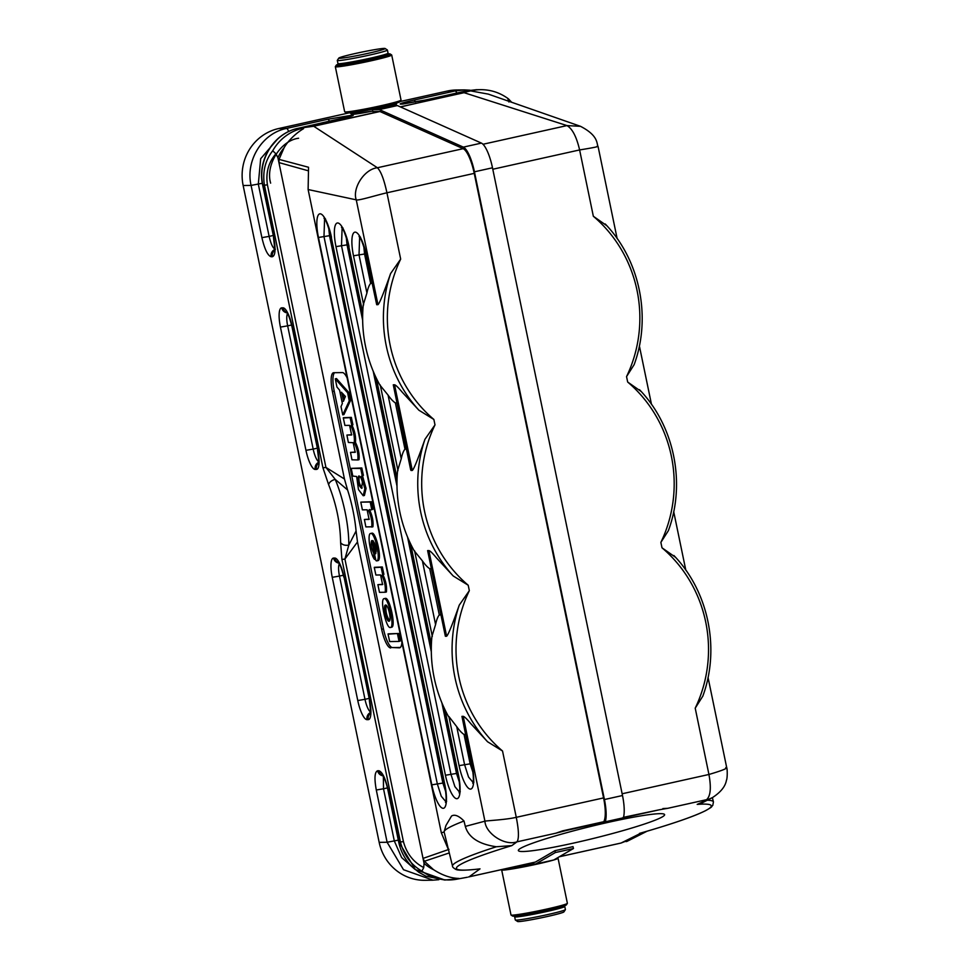<?xml version="1.0" encoding="UTF-8"?>
<svg xmlns="http://www.w3.org/2000/svg" width="970" height="970" viewBox="0 0 970 970"><rect width="100%" height="100%" fill="white"/><g stroke="black" fill="none" stroke-linecap="round" stroke-linejoin="round"><path stroke-width="1.45" d="M630.937 839.183L621.067 843.027L559.338 856.74M467.322 877.256L458.47 878.856M379.694 111.453L311.855 126.536L313.686 126.245L377.391 167.749L463.151 148.677L379.949 111.514A6.402 1.697 77.5 0 0 379.694 111.453L372.844 111.55L372.456 109.671A31.986 1.697 -11.7 0 0 390.522 105.657L397.373 105.56L379.306 109.574L372.456 109.671M606.589 225.537L593.337 216.262L579.611 149.938C576.544 136.77 572.324 128.658 566.965 125.591L580.496 126.318L488.31 94.114L470.644 90.901L400.477 106.942M400.101 101.535L447.182 91.071A47.979 46.196 -90.8 0 1 456.215 90.004L464.157 89.895L455.112 90.95L413.875 100.128C402.974 102.614 398.585 103.96 400.719 104.154L425.697 99.958L466.946 90.792L470.644 90.901M311.855 126.512L298.36 128.282L339.597 119.104C350.497 116.618 354.887 115.272 352.753 115.078L327.775 119.274L286.526 128.44C262.264 133.169 245.277 160.474 251.084 185.403L243.155 185.512A47.979 46.196 -90.8 0 1 278.596 128.561L349.758 112.726L351.928 114.314L372.735 111.041A22.067 1.176 168.3 0 1 353.213 114.266A22.067 1.176 168.3 0 1 359.482 111.671M387.406 105.9A22.067 1.176 168.3 0 1 394.632 105.597M463.999 821.02A134.345 10.949 166.2 0 0 448.164 828.089A134.345 10.949 166.2 0 0 444.175 831.545L445.945 825.482L451.547 816.025C454.675 814.121 458.834 815.782 463.999 821.02L465.321 826.391C468.498 837.449 478.865 844.239 496.397 846.749L511.82 845.622L516.986 841.839C504.327 846.264 485.388 833.012 484.927 821.178C486.419 820.681 506 819.783 516.27 817.322C518.877 830.502 519.12 838.674 516.986 841.839L555.871 833.194A131.144 10.682 -13.8 0 1 566.541 830.417L659.236 809.804A131.144 10.682 -13.8 0 1 667.687 808.325L706.572 799.68C710.561 796.127 711.349 787.725 708.937 774.472L695.211 708.161L702.801 696.181M623.54 817.164A25.584 6.79 -102.5 0 0 622.497 795.521L492.493 167.798A25.584 6.79 -102.5 0 0 481.411 143.099L397.373 105.56M603.849 822.123L603.752 821.711A25.584 6.79 77.5 0 0 603.57 797.91L474.233 173.375L386.933 192.787C376.578 195.115 358.088 200.972 356.257 199.844L308.12 189.538L441.326 832.781L448.54 849.914M605.474 821.178A25.584 6.79 -102.5 0 0 604.431 799.535L474.439 171.811A25.584 6.79 -102.5 0 0 463.345 147.125L379.306 109.574M463.151 148.677A25.584 6.79 77.5 0 1 474.233 173.375M468.789 876.892L535.161 862.136A6.402 1.697 77.5 0 0 535.246 862.124A6.402 1.697 77.5 0 0 535.391 862.075L554.949 850.666A115.151 9.385 166.2 0 0 573.003 846.64L573.464 848.507L553.773 859.99L535.707 864.015L555.398 852.521A115.151 9.385 166.2 0 0 573.464 848.507M554.949 850.666L555.398 852.521M535.707 864.015L528.589 863.603M623.116 817.407L659.236 809.804M662.91 808.556L667.687 808.325M621.055 843.039L641.813 832.721M482.987 144.263L566.965 125.591L464.278 92.756M535.391 862.075L469.128 876.807L480.017 868.853L478.331 869.096M444.175 831.545A134.345 10.949 166.2 0 0 444.151 832.078L452.529 866.125A134.345 10.949 -13.8 0 1 456.543 862.136A134.345 10.949 -13.8 0 1 496.397 846.749M397.457 633.737L399.058 641.437L389.673 641.57L388.073 634.15L398.67 633.471L388.073 633.871M399.058 641.437L400.27 640.891L398.791 633.749L397.591 634.016M400.27 640.891L399.07 641.17M389.613 620.727C386.496 615.999 385.357 610.845 386.181 605.244M388.97 621.212L389.091 621.188C391.807 620.958 388.291 604.589 385.623 605.037L385.49 605.05C382.774 605.292 386.29 621.649 388.97 621.212M384.29 598.623C388.606 597.835 394.875 627.154 390.461 627.481C386.242 629.239 379.573 599.024 384.108 598.648L385.32 598.381M390.437 627.481L391.65 627.214C396.075 626.887 389.807 597.568 385.49 598.357M385.199 592.246L379.476 592.355L377.888 584.655L382.58 584.583L380.579 574.955L375.887 575.028L374.287 567.596L381.101 567.232L382.701 574.652L381.938 575.452C384.714 581.37 385.793 586.971 385.199 592.246L386.399 591.979C387.006 586.692 385.914 581.103 383.15 575.186L383.077 574.676M386.399 591.979L385.175 592.27M382.762 584.328L377.888 584.655M382.689 574.931L383.902 574.385L382.301 566.965L374.299 567.329M382.301 566.965L381.101 567.232M382.422 567.232L381.222 567.499M383.902 574.385L382.701 574.652M376.251 551.275L374.553 543.079M373.111 540.775L375.839 553.47M375.463 553.543L375.608 553.809C376.76 549.396 375.839 544.97 372.856 540.569L372.832 540.836M373.583 552.9L374.493 559.387C370.128 553.773 367.109 533.561 370.613 533.476C374.881 531.827 381.234 560.587 376.663 560.915L375.899 560.563L371.68 540.593C370.504 543.879 371.134 547.977 373.583 552.9L374.274 552.755M374.347 553.07L373.68 553.215M375.572 558.975L374.553 559.205M375.596 559.132L374.493 559.387M376.663 560.915L377.876 560.648C382.435 560.32 376.093 531.56 371.813 533.209L370.613 533.476M373.923 551.057L372.225 542.861M372.904 526.795L365.86 526.904L364.393 519.471L369.085 519.411L367.084 509.783L362.392 509.856L360.804 502.145L370.188 502.024L371.777 509.723L368.442 510.281C371.219 516.198 372.298 521.787 371.704 527.062L372.904 526.795C373.511 521.52 372.419 515.931 369.643 510.002L369.582 509.492M369.267 519.156L364.393 519.471M371.777 509.723L372.989 509.177L371.389 501.745L360.804 502.145M371.389 501.745L370.188 502.024M371.51 502.024L370.31 502.29M372.989 509.177L371.789 509.444M362.149 487.946C359.264 484.442 358.342 480.502 359.397 476.112M362.392 482.126C361.41 478.161 360.185 476.112 358.718 476.003C356.972 480.768 357.942 484.879 361.628 488.334L362.392 482.126M356.657 476.512L352.801 476.064L351.213 468.364L360.719 468.498L362.198 475.652L361.337 476.452L364.865 488.71L363.216 495.743L358.463 489.535L356.657 476.512M362.186 475.93L363.411 475.385L361.798 467.964L351.213 468.364M361.798 467.964L360.597 468.231M361.919 468.231L360.719 468.498M363.411 475.385L362.198 475.652M363.216 495.743L364.417 495.476L366.066 488.431L362.477 475.676M357.809 459.962L351.964 459.804L350.497 452.372L355.19 452.311L353.189 442.684L348.375 442.478L346.908 435.057L351.601 434.984L349.6 425.357L344.908 425.43L343.307 417.997L350.121 417.633L351.722 425.054L350.958 425.854C353.65 431.529 354.753 437.058 354.28 442.429L354.377 442.914C357.251 448.746 358.391 454.433 357.809 459.962L359.009 459.695C359.591 454.154 358.451 448.479 355.578 442.647L355.481 442.162C355.966 436.791 354.862 431.262 352.171 425.587L352.098 425.078M359.009 459.695L357.784 459.998M355.372 452.056L350.497 452.372M351.783 434.73L346.908 435.057M351.71 425.333L352.922 424.787L351.322 417.367L343.319 417.73M351.322 417.367L350.121 417.633M351.443 417.633L350.243 417.9M352.922 424.787L351.722 425.054M344.204 399.81L342.956 393.735M341.622 392.256L343.55 401.216M343.247 401.277L345.417 396.487L341.391 392.304M336.929 387.018L335.28 378.833L347.624 392.777L349.261 400.901L342.737 414.845L341.003 406.66L342.349 403.508L339.573 390.122L336.929 387.018M342.737 414.845L343.95 414.578L350.473 400.634L348.836 392.51L336.493 378.567L335.28 378.833M348.739 392.244L347.527 392.51M348.836 392.51L347.624 392.777M350.461 400.367L349.261 400.634M350.473 400.634L349.261 400.901M347.127 377.888A19.194 5.093 -102.5 0 0 342.386 372.589L333.728 372.71A19.194 5.093 -102.5 0 0 333.45 372.747A19.194 5.093 -102.5 0 0 332.419 391.553L381.646 629.263L383.453 628.863A19.194 5.093 -102.5 0 0 392.535 647.56L399.385 647.839A19.194 5.093 -102.5 0 0 399.664 647.802A19.194 5.093 -102.5 0 0 401.907 642.431M400.343 647.451L392.535 647.56M383.453 628.863L334.226 391.152A19.194 5.093 77.5 0 1 334.577 372.698M381.646 629.263A19.194 5.093 -102.5 0 0 390.728 647.96M357.493 541.975L424.048 863.312L423.745 867.592C413.438 862.221 406.672 853.576 403.435 841.657L344.908 559.047L357.493 541.975L356.075 531.002A54.381 14.429 -102.5 0 0 347.575 489.959L344.459 479.01L277.917 157.673L275.929 153.793C268.496 162.293 265.659 172.624 267.405 184.809L325.932 467.407L322.949 467.819L264.422 185.221L262.918 185.234L273.734 237.468C275.832 249.12 275.383 255.546 272.4 256.735A6.402 6.159 -90.8 0 1 274.498 250.454M449.28 852.933L424.399 861.263L423.029 858.401L449.001 849.356M424.036 863.312A41.589 40.037 89.2 0 0 433.578 869.714L424.399 861.263M423.745 867.592L421.901 871.121C411.001 864.791 403.847 855.103 400.44 842.057L341.925 559.46L344.908 559.047L348.8 545.14L356.075 531.002M347.575 489.959L335.196 479.362A54.381 14.429 77.5 0 1 348.8 545.14C345.041 545.698 342.313 544.861 340.615 542.63C340.3 523.242 336.299 503.903 328.6 484.6L322.949 467.819M328.6 484.6C329.327 482.175 331.522 480.429 335.196 479.374L325.932 467.407L344.459 479.01M277.917 157.673A41.589 40.037 -90.8 0 1 284.077 147.779L279.045 159.395L278.936 162.584L308.484 170.841M308.12 189.538L308.545 167.264L279.057 159.395M406.369 449.134L404.975 449.146C403.447 450.929 402.211 454.142 401.24 458.786L397.591 470.668A134.345 129.337 89.2 0 0 414.178 550.778L422.399 560.866C425.078 564.71 427.527 567.317 429.734 568.699L431.129 568.687M445.363 636.247L427.624 550.584L445.363 636.247L446.624 636.235C448.201 634.926 452.408 624.547 459.259 605.11L469.334 590.657A131.144 126.258 89.2 0 0 502.533 750.998L487.558 741.759L470.886 723.753C466.946 719.012 464.387 716.539 463.224 716.345L461.95 716.357L472.111 765.451A24.104 6.39 77.5 0 1 470.474 789.107A24.104 6.39 77.5 0 1 459.077 765.633L448.904 716.539L456.724 726.651C459.416 730.483 461.865 733.09 464.06 734.484L465.467 734.46M428.885 550.56L427.624 550.584M372.043 283.349L370.649 283.373C369.121 285.156 367.872 288.369 366.915 293.013L363.253 304.883A134.345 129.337 89.2 0 0 379.84 384.993L388.061 395.093C390.752 398.925 393.202 401.544 395.396 402.926L396.803 402.902M366.296 255.559L376.7 304.701L366.296 255.571C363.107 243.834 360.682 237.504 359.021 236.583L360.5 237.141M376.7 304.701L377.973 304.677C379.537 303.367 383.744 293.001 390.595 273.564L400.671 259.111A131.144 126.258 89.2 0 0 433.869 419.452L418.894 410.213L402.223 392.195C398.282 387.466 395.724 384.993 394.56 384.787L393.286 384.811L411.025 470.474L412.298 470.45C413.741 469.468 417.961 459.101 424.933 439.337L434.996 424.884A131.144 126.258 89.2 0 0 468.207 585.225L453.22 575.986L436.548 557.98C432.608 553.239 430.062 550.766 428.885 550.572L446.624 636.235M411.025 470.474L410.649 469.686M410.637 469.686L393.286 384.811M492.796 169.241L579.611 149.938C593.64 147.682 599.472 146.458 597.096 146.288M377.973 304.677L356.257 199.844C352.11 188.665 363.98 169.216 377.391 167.749C380.895 171.205 384.071 179.547 386.933 192.787L400.671 259.111M473.906 782.147L472.802 783.275C472.426 783.154 474.851 782.863 471.869 765.403L461.95 716.357M440.707 614.907L439.301 614.919C437.785 616.702 436.536 619.915 435.578 624.559L431.917 636.441A134.345 129.337 89.2 0 0 448.504 716.551L448.904 716.539M441.326 832.781L444.139 832.03M465.321 826.391L484.927 821.178L463.224 716.345M702.474 802.675L697.2 804.397A131.144 10.682 -13.8 0 1 639.472 833.4M702.28 802.772L712.538 797.546L697.2 804.397M609.536 822.063A75.296 6.135 -13.8 0 1 664.595 814.606A75.296 6.135 -13.8 0 1 592.949 838.553A75.296 6.135 -13.8 0 1 518.38 850.593A75.296 6.135 -13.8 0 1 609.536 822.063M555.871 833.194L562.6 830.866L603.752 821.711M566.541 830.417L562.6 830.866M725.766 767.622C728.215 768.119 722.601 770.41 708.937 774.472L622.134 793.775M640.915 391.31L627.675 382.034L626.547 376.603L634.15 364.635M675.253 557.083L662.001 547.808L660.873 542.388L668.403 530.602C686.045 483.048 674.283 425.721 639.485 389.673M508.911 101.983L507.807 98.503M508.462 98.891L508.304 98.758C499.974 92.647 490.687 89.616 480.453 89.664L475.979 89.725M414.99 869.387L401.641 857.565L394.329 841.002L383.514 788.768L387.454 787.907M432.947 880.19L425.018 880.299A47.979 46.196 -90.8 0 1 379.173 842.36L387.115 842.251L376.299 790.016L383.514 788.768L383.38 776.521M277.905 138.686L260.675 158.716L258.311 184.154L269.126 236.389L273.091 235.528M298.59 138.237C280.633 140.492 265.259 165.191 270.642 183.136M284.077 147.779C288.587 139.825 297.329 132.211 303.574 128.671A6.402 1.697 77.5 0 0 302.822 128.21A47.979 46.196 89.2 0 0 272.715 150.774C265.162 160.389 262.397 171.872 264.422 185.221L267.405 184.809M243.155 185.512L379.173 842.36M433.59 869.702C442.417 875.34 450.844 878.25 458.846 878.42L458.846 878.42A6.402 1.697 77.5 0 1 458.373 878.881A6.402 1.697 77.5 0 1 458.289 878.893A47.979 46.196 -90.8 0 1 449.243 879.948A47.979 46.196 -90.8 0 1 421.901 871.121M272.715 150.774L275.929 153.793M303.574 128.671L303.598 128.04M387.697 54.417A25.111 1.334 168.3 0 1 387.83 54.599A25.111 1.334 168.3 0 1 363.532 60.916A25.111 1.334 168.3 0 1 338.724 64.772A25.111 1.334 168.3 0 1 338.772 64.541M338.287 64.214A27.512 1.455 -11.7 0 0 336.347 65.111A27.512 1.455 -11.7 0 0 363.556 61.037A27.512 1.455 -11.7 0 0 390.146 53.968A27.512 1.455 -11.7 0 0 388 53.92M390.146 53.968L391.65 54.95A28.785 1.528 168.3 0 1 391.71 55.023A28.785 1.528 168.3 0 1 363.823 62.359A28.785 1.528 168.3 0 1 335.329 66.7A28.785 1.528 168.3 0 1 335.353 66.615L336.347 65.111M335.329 66.7L344.653 111.744A28.785 1.528 -11.7 0 0 344.714 111.817A28.785 1.528 -11.7 0 0 373.159 107.403A28.785 1.528 -11.7 0 0 401.01 100.152A28.785 1.528 -11.7 0 0 401.034 100.068L391.71 55.023M401.01 100.152L400.016 101.668A27.512 1.455 168.3 0 1 373.401 108.591A27.512 1.455 168.3 0 1 346.217 112.799L344.714 111.817M355.553 53.447A23.668 1.261 -11.7 0 0 338.809 58.091A23.668 1.261 -11.7 0 0 362.222 54.587A23.668 1.261 -11.7 0 0 385.102 48.5A23.668 1.261 -11.7 0 0 355.553 53.447M385.102 48.5L387.357 49.979A25.584 1.358 168.3 0 1 387.406 50.052A25.584 1.358 168.3 0 1 362.622 56.563A25.584 1.358 168.3 0 1 337.293 60.419A25.584 1.358 168.3 0 1 337.317 60.346L338.809 58.091M567.353 903.385L566.359 904.889A27.512 1.455 168.3 0 1 546.886 910.284A27.512 1.455 168.3 0 1 512.56 916.032L511.057 915.049A28.785 1.528 -11.7 0 0 546.971 909.023A28.785 1.528 -11.7 0 0 567.353 903.385A28.785 1.528 -11.7 0 0 567.377 903.3L558.053 858.256A28.785 1.528 168.3 0 1 553.797 859.978M553.627 860.026A28.785 1.528 168.3 0 1 537.647 863.979A28.785 1.528 168.3 0 1 501.672 869.932L510.996 914.977A28.785 1.528 -11.7 0 0 511.057 915.049M507.916 868.198A27.512 1.455 -11.7 0 0 530.82 864.076M530.154 864.088A25.111 1.334 168.3 0 1 510.341 867.665M514.646 916.832L515.3 919.948A25.584 1.358 -11.7 0 0 515.349 920.021A25.584 1.358 -11.7 0 0 547.274 914.661A25.584 1.358 -11.7 0 0 565.389 909.654A25.584 1.358 -11.7 0 0 565.413 909.581L564.758 906.453A25.584 1.358 168.3 0 1 546.631 911.533A25.584 1.358 168.3 0 1 514.646 916.832L515.361 915.292M565.389 909.654L563.897 911.909A23.668 1.261 168.3 0 1 547.141 916.553A23.668 1.261 168.3 0 1 517.604 921.5L515.349 920.021M626.123 841.584L626.972 841.39A6.402 1.697 -102.5 0 1 626.875 841.402L626.099 841.572M620 843.269L559.29 856.765M465.26 92.429L400.307 106.87M447.182 91.071L455.112 90.95A6.402 1.697 77.5 0 1 456.834 93.023M288.684 131.58A6.402 1.697 -102.5 0 0 286.526 128.44L278.596 128.561M622.497 795.521L604.431 799.535M695.211 708.161A131.144 126.258 89.2 0 0 705.699 621.964A131.144 126.258 89.2 0 0 662.001 547.808M660.873 542.388A131.144 126.258 89.2 0 0 671.361 456.179A131.144 126.258 89.2 0 0 627.675 382.034M626.547 376.603A131.144 126.258 89.2 0 0 637.035 290.406A131.144 126.258 89.2 0 0 593.337 216.262M413.875 100.128A6.402 1.697 77.5 0 1 415.536 102.056M400.719 104.154A6.402 6.159 -90.8 0 1 401.992 104.02M401.932 104.142A6.402 6.159 -90.8 0 1 403.132 103.996L425.612 99.971A6.402 1.697 -102.5 0 0 425.515 99.995M425.697 99.958A6.402 1.697 -102.5 0 0 425.6 99.971L466.849 90.804A6.402 1.697 -102.5 0 0 466.764 90.828M475.979 89.761L466.946 90.792A6.402 1.697 -102.5 0 0 466.849 90.804M445.776 801.584L441.277 796.261L437.337 783.942L323.98 236.571L324.586 218.965M445.751 791.787L442.878 783.057L431.808 784.839L318.451 237.468L329.521 235.686L328.709 227.853M446.624 801.353L445.533 802.493C445.157 802.36 447.582 802.069 444.599 784.609L444.842 784.657A24.104 6.39 77.5 0 1 443.205 808.313A24.104 6.39 77.5 0 1 431.808 784.839M325.459 218.82L323.98 218.25C325.641 219.171 328.066 225.501 331.243 237.238L444.842 784.657M442.878 783.057L329.521 235.686M318.451 237.468A24.104 6.39 77.5 0 1 320.088 213.812A24.104 6.39 77.5 0 1 331.485 237.286M459.416 791.981L454.906 786.658L450.977 774.339L341.501 245.737L342.107 228.132M459.392 782.184L456.506 773.454L445.436 775.236L335.972 246.635L347.042 244.84L346.241 237.019M460.265 791.75L459.162 792.89C458.798 792.757 461.223 792.466 458.24 775.006L458.483 775.054A24.104 6.39 77.5 0 1 456.846 798.71A24.104 6.39 77.5 0 1 445.436 775.236M342.98 227.974L341.501 227.416C343.162 228.338 345.587 234.667 348.763 246.404L362.731 312.716M376.275 378.082L397.07 478.489M410.601 543.855L431.395 644.262M444.927 709.628L458.483 775.054M456.506 773.454L441.883 702.813M431.31 651.779L407.545 537.028M396.985 486.006L373.22 371.255M362.659 320.233L347.042 244.84M335.972 246.635A24.104 6.39 77.5 0 1 337.608 222.967A24.104 6.39 77.5 0 1 349.018 246.441M480.017 868.853A131.144 10.682 -13.8 0 1 460.313 864.573A131.144 10.682 -13.8 0 1 511.82 845.622M383.15 575.186L381.938 575.452M369.643 510.002L368.442 510.281M362.537 476.185L361.337 476.452M352.171 425.587L350.958 425.854M355.481 442.162L354.28 442.429M355.578 442.647L354.377 442.914M334.226 391.152L332.419 391.553M366.915 293.001L359.021 254.904L359.627 237.298M370.649 283.373L364.562 254.007L353.492 255.789A24.104 6.39 77.5 0 1 355.129 232.133A24.104 6.39 77.5 0 1 366.539 255.607M363.653 304.883L353.492 255.789M364.562 254.007L363.762 246.186M412.298 470.45L394.56 384.787M404.975 449.146L395.396 402.926M401.253 458.786L388.061 395.093M397.991 470.656L380.252 384.993M418.894 410.213A134.345 129.337 -90.8 0 1 390.595 273.564M433.869 419.452L434.996 424.884M453.22 575.986A134.345 129.337 -90.8 0 1 424.933 439.337M468.207 585.225L469.334 590.657M487.558 741.759A134.345 129.337 -90.8 0 1 459.259 605.11M502.533 750.998L516.27 817.322L603.57 797.91M473.045 782.366L468.546 777.055L464.606 764.736L459.077 765.633M473.02 772.569L470.147 763.839L464.06 734.484M470.147 763.839L464.606 764.736L456.724 726.651M439.301 614.919L429.734 568.699M435.578 624.547L422.387 560.866M432.317 636.429L414.578 550.766M707.288 800.226A134.345 10.949 -13.8 0 1 713.435 801.923L712.38 797.619M472.16 91.18A6.402 1.697 -102.5 0 0 471.42 90.719A47.979 46.196 -90.8 0 1 480.635 89.664M647.087 831.193L626.972 841.39A6.402 1.697 -102.5 0 0 627.432 840.929M291.594 324.998L287.654 325.847L313.177 449.086L317.142 448.225M318.681 461.744A13.24 3.516 77.5 0 1 313.177 449.086L305.95 450.335L280.427 327.096L287.654 325.847A13.24 3.516 77.5 0 1 287.508 313.601M318.645 462.302A6.402 6.159 89.2 0 0 315.226 469.444A19.618 5.202 77.5 0 1 305.95 450.335M287.059 312.849A6.402 6.159 -90.8 0 1 281.761 307.842L282.973 307.817A19.618 5.202 77.5 0 1 292.261 326.926L317.772 450.165A19.618 5.202 77.5 0 1 316.438 469.419A6.402 6.159 -90.8 0 1 318.548 463.139M280.427 327.096A19.618 5.202 77.5 0 1 281.761 307.842M286.768 312.449A6.402 6.159 -90.8 0 1 282.973 307.817M287.52 312.643L286.465 312.073C288.138 313.807 289.994 318.742 292.018 326.89L292.261 326.926M292.018 326.89L317.772 450.165M316.438 469.419L315.226 469.444M339.33 563.837A13.24 3.516 -102.5 0 0 339.476 576.071L343.416 575.222M368.964 698.448L364.987 699.309L339.476 576.071L332.249 577.32A19.618 5.202 77.5 0 1 333.583 558.065L334.796 558.053A19.618 5.202 77.5 0 1 344.071 577.15L369.594 700.388A19.618 5.202 77.5 0 1 368.26 719.643L367.048 719.667A19.618 5.202 77.5 0 1 357.772 700.558L332.249 577.32M357.772 700.558L364.987 699.309A13.24 3.516 -102.5 0 0 370.504 711.968M370.358 713.374A6.402 6.159 89.2 0 0 368.26 719.643M370.467 712.526A6.402 6.159 89.2 0 0 367.048 719.667M338.87 563.073A6.402 6.159 -90.8 0 1 333.583 558.065M338.591 562.673A6.402 6.159 -90.8 0 1 334.796 558.053M344.071 577.15L369.594 700.388M398.306 840.141L387.115 842.251L403.508 869.714L432.947 880.154L438.852 879.705M382.92 775.77A6.402 6.159 -90.8 0 1 377.633 770.762L378.846 770.738C382.301 771.829 385.393 778.207 388.121 789.847L398.937 842.081L415.342 869.544L444.769 879.996M376.299 790.016C374.202 778.364 374.638 771.938 377.633 770.762M383.417 775.624A6.402 6.159 -90.8 0 1 378.846 770.738M383.38 775.563L382.338 774.994C384.617 778.376 386.46 783.311 387.879 789.81L388.121 789.847M387.879 789.81L398.694 842.045L403.435 841.657M438.816 879.705L432.959 880.154M274.595 249.605A6.402 6.159 89.2 0 0 271.188 256.747C267.72 255.656 264.628 249.29 261.9 237.638L269.126 236.389C270.969 244.197 273.055 248.502 275.395 249.29M262.312 183.281L251.084 185.403L261.9 237.638M262.676 185.197L262.918 185.234C257.098 160.305 274.098 132.999 298.36 128.282A6.402 1.697 77.5 0 0 298.263 128.282C273.831 133.072 256.88 160.353 262.676 185.197L273.734 237.468M272.4 256.735L271.188 256.747M329.497 121.347A6.402 1.697 -102.5 0 0 327.775 119.274M348.327 116.994A6.402 6.159 -90.8 0 1 351.54 115.09M349.976 116.521A6.402 6.159 -90.8 0 1 352.753 115.078M341.925 559.46L340.615 542.63M379.949 111.514L313.686 126.245M492.493 167.798L474.439 171.811M481.411 143.099L463.345 147.125M349.806 112.714A23.995 1.273 -11.7 0 0 373.486 109.028A23.995 1.273 -11.7 0 0 396.694 103.002M337.293 60.419L337.948 63.547A25.584 1.358 -11.7 0 0 363.277 59.691A25.584 1.358 -11.7 0 0 388.061 53.168L387.345 54.708A24.796 1.309 -11.7 0 1 369.946 59.425A24.796 1.309 -11.7 0 1 339.912 64.711A24.796 1.309 -11.7 0 1 339.209 64.675L339.985 65.548M528.601 863.688A23.995 1.273 168.3 0 1 524.6 864.488M620.533 843.16L559.266 856.789M470.074 90.198L464.157 89.895M401.919 104.02L403.132 103.996M331.243 237.238L444.599 784.609M348.763 246.404L362.707 313.686M375.851 377.209L397.033 479.459M410.189 542.982L431.359 645.244M444.515 708.755L458.24 775.006M452.529 866.125C452.311 866.913 453.439 868.017 455.912 869.435C456.567 869.593 457.864 871.278 478.452 869.071M617.138 238.547L598.102 146.603C596.417 143.669 598.878 135.836 580.496 126.318M640.636 833.072C672.198 823.966 693.853 816.485 705.626 810.641C714.223 805.706 710.234 807.67 712.768 805.415L713.435 801.923M708.039 677.448L726.712 767.634C727.33 768.155 727.585 778.146 726.421 780.316C725.366 786.44 720.746 792.187 712.538 797.546M651.476 404.332L639.375 345.902M685.802 570.105L673.701 511.675M702.741 696.375C720.358 648.845 708.634 591.554 673.883 555.507M605.219 223.961C639.97 260.008 651.694 317.287 634.077 364.817M511.639 102.262L508.535 98.964M317.529 450.128C318.778 459.574 319.057 464.181 318.366 463.963L319.069 463.017M369.352 700.352C370.601 709.797 370.879 714.405 370.176 714.199L370.892 713.241M339.342 562.867L338.287 562.297C339.961 564.031 341.816 568.978 343.829 577.114M398.694 842.045C400.731 851.599 405.157 859.796 411.959 866.634L418.81 872.248L425.891 876.165L444.769 880.008M273.491 237.432C274.752 247.871 275.031 252.479 274.316 251.278L275.031 250.321M351.37 116.145L298.263 128.282M459.234 878.699L444.781 880.02M645.899 831.545L629.312 840.008M535.246 862.124L468.486 876.977M394.741 105.597L396.148 104.772L396.742 102.99M387.406 50.052L388.061 53.168M337.948 63.547L339.209 64.675M386.969 55.823L387.345 54.708M564.758 906.453L563.497 905.325"/></g></svg>
